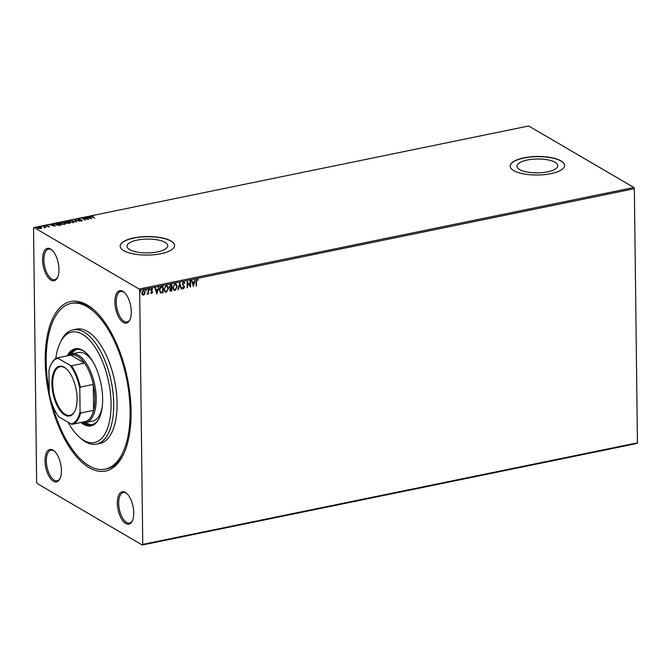 <?xml version="1.0" encoding="UTF-8"?>
<svg xmlns="http://www.w3.org/2000/svg" width="671" height="671" viewBox="0 0 671 671"><rect width="100%" height="100%" fill="white"/><g stroke="black" fill="none" stroke-linecap="round" stroke-linejoin="round"><path stroke-width="1.01" d="M89.142 467.637A86.534 40.067 78.4 0 1 45.234 361.166A86.534 40.067 78.4 0 1 87.155 304.911A86.534 40.067 78.4 0 1 93.814 309.784A86.534 40.067 78.4 0 1 123.489 454.351A86.534 40.067 78.4 0 1 89.142 467.637M94.603 310.488A84.588 39.17 -101.6 0 0 88.866 306.395A84.588 39.17 -101.6 0 0 72.829 303.066L71.143 303.409A84.588 39.17 78.4 0 1 87.18 306.739A84.588 39.17 78.4 0 1 129.109 394.774A84.588 39.17 78.4 0 1 105.162 469.138A84.588 39.17 78.4 0 1 89.126 465.808A84.588 39.17 78.4 0 1 52.112 404.068M123.279 322.424A16.532 7.649 78.4 0 1 114.892 302.084A16.532 7.649 78.4 0 1 122.902 291.34A16.532 7.649 78.4 0 1 124.177 292.271A16.532 7.649 78.4 0 1 129.847 319.882A16.532 7.649 78.4 0 1 123.279 322.424M124.571 292.631A15.559 7.205 -101.6 0 0 123.758 292.078A15.559 7.205 -101.6 0 0 120.805 291.466A15.559 7.205 -101.6 0 0 116.402 305.146A15.559 7.205 -101.6 0 0 124.118 321.334A15.559 7.205 -101.6 0 0 127.062 321.946A15.559 7.205 -101.6 0 0 130.065 319.388M125.737 523.539A16.532 7.649 78.4 0 1 117.35 503.2A16.532 7.649 78.4 0 1 125.36 492.455A16.532 7.649 78.4 0 1 126.634 493.386A16.532 7.649 78.4 0 1 132.304 520.998A16.532 7.649 78.4 0 1 125.737 523.539M127.029 493.755A15.559 7.205 -101.6 0 0 126.215 493.193A15.559 7.205 -101.6 0 0 123.263 492.581A15.559 7.205 -101.6 0 0 118.859 506.261A15.559 7.205 -101.6 0 0 126.576 522.449A15.559 7.205 -101.6 0 0 129.52 523.061A15.559 7.205 -101.6 0 0 132.523 520.511M53.403 481.216A16.532 7.649 78.4 0 1 45.016 460.876A16.532 7.649 78.4 0 1 53.017 450.132A16.532 7.649 78.4 0 1 54.292 451.063A16.532 7.649 78.4 0 1 59.962 478.675A16.532 7.649 78.4 0 1 53.403 481.216M54.687 451.424A15.559 7.205 -101.6 0 0 53.873 450.87A15.559 7.205 -101.6 0 0 50.929 450.258A15.559 7.205 -101.6 0 0 46.525 463.938A15.559 7.205 -101.6 0 0 54.234 480.126A15.559 7.205 -101.6 0 0 57.186 480.738A15.559 7.205 -101.6 0 0 60.18 478.18M50.946 280.092A16.532 7.649 78.4 0 1 42.558 259.752A16.532 7.649 78.4 0 1 50.56 249.008A16.532 7.649 78.4 0 1 51.835 249.939A16.532 7.649 78.4 0 1 57.505 277.559A16.532 7.649 78.4 0 1 50.946 280.092M52.229 250.308A15.559 7.205 -101.6 0 0 51.415 249.755A15.559 7.205 -101.6 0 0 48.471 249.142A15.559 7.205 -101.6 0 0 44.068 262.814A15.559 7.205 -101.6 0 0 51.776 279.01A15.559 7.205 -101.6 0 0 54.728 279.622A15.559 7.205 -101.6 0 0 57.723 277.064M555.085 162.307A20.382 6.936 -0.7 0 0 532.12 159.287A20.382 6.936 -0.7 0 0 517.014 166.182A20.382 6.936 -0.7 0 0 519.698 169.57A20.382 6.936 -0.7 0 0 542.663 172.581A20.382 6.936 -0.7 0 0 557.769 165.687A20.382 6.936 -0.7 0 0 555.085 162.307M165.066 242.365A20.382 6.936 -0.7 0 0 142.101 239.354A20.382 6.936 -0.7 0 0 126.995 246.249A20.382 6.936 -0.7 0 0 129.679 249.629A20.382 6.936 -0.7 0 0 152.644 252.64A20.382 6.936 -0.7 0 0 167.75 245.745A20.382 6.936 -0.7 0 0 165.066 242.365M171.004 240.964A27.226 9.268 -0.7 0 0 140.331 236.938A27.226 9.268 -0.7 0 0 120.151 246.148A27.226 9.268 -0.7 0 0 123.732 250.669A27.226 9.268 -0.7 0 0 154.414 254.686A27.226 9.268 -0.7 0 0 174.594 245.485A27.226 9.268 -0.7 0 0 171.004 240.964M174.594 245.569A27.226 9.268 -0.7 0 0 171.013 241.141A27.226 9.268 -0.7 0 0 140.465 237.106A27.226 9.268 -0.7 0 0 120.151 246.24M561.023 160.897A27.226 9.268 -0.7 0 0 530.35 156.88A27.226 9.268 -0.7 0 0 510.161 166.081A27.226 9.268 -0.7 0 0 513.751 170.602A27.226 9.268 -0.7 0 0 544.424 174.628A27.226 9.268 -0.7 0 0 564.613 165.418A27.226 9.268 -0.7 0 0 561.023 160.897M564.605 165.511A27.226 9.268 -0.7 0 0 561.023 161.082A27.226 9.268 -0.7 0 0 530.476 157.048A27.226 9.268 -0.7 0 0 510.17 166.173M36.653 482.306L33.55 228.165L34.02 227.536L139.157 289.05L633.852 187.494L634.347 188.694L637.45 442.835L636.98 443.464L142.286 545.02L37.148 483.506L36.653 482.306M143.368 290.317L145.07 292.38L144.642 294.133L143.426 295.156L142.193 294.636L141.732 293.068L143.368 290.317L144.19 290.434M144.089 290.384L144.877 292.271L144.45 294.015L143.426 295.156L142.193 294.636M148.526 289.335L148.585 294.015L148.115 293.42L146.991 294.267L148.039 292.623L148.073 289.436L148.526 289.335M148.115 293.42L146.991 294.267M152.443 289.52L151.621 289.042L152.25 289.411L151.621 289.042L151.076 289.914L152.392 291.935L151.73 293.453L150.849 292.967L151.109 292.506L151.696 292.883L152.015 291.759L150.816 290.14L151.755 288.597L152.694 289.033L151.269 290.023L152.585 292.044L151.73 293.453L150.849 292.967M151.109 292.506L151.696 292.883M151.755 288.597L152.694 289.033L152.292 289.335M162.801 286.408L162.877 292.657L160.579 292.9L159.396 290.233C159.304 288.404 160.05 287.205 161.619 286.651L162.994 286.366L163.07 292.766L160.47 292.883M171.591 284.605L171.667 290.853L171.021 291.139L169.646 289.83L170.182 288.354L169.226 286.911L170.602 284.806L171.784 284.563L171.86 290.962L170.191 291.08M179.736 282.936L181.707 288.941L181.212 289.042L179.719 284.487L178.343 289.637L177.849 289.738L179.736 282.936M190.044 280.814L190.497 280.721L190.572 287.121L187.561 282.952L187.62 287.725L187.167 287.825L187.083 281.426L190.103 285.578L190.044 280.814M196.502 281.635L196.561 285.896L196.108 285.989L196.049 281.669L197.106 279.203L198.23 279.715L198.004 280.252L197.115 279.857L196.309 281.526L196.561 285.896M197.106 279.203L198.23 279.715L197.819 280.117M198.004 280.252L197.115 279.857M634.347 188.694L139.652 290.241L142.755 544.382L637.45 442.835M193.449 286.534L191.403 280.537L191.898 280.436L192.535 282.365L194.187 282.021L195.269 279.74L193.349 286.475M183.485 281.996L184.827 283.12L184.466 283.523L183.527 282.65L182.713 283.9L184.575 287.02L183.535 288.731L182.378 287.884L182.73 287.414L183.535 288.077L184.114 287.138L182.26 283.984L183.485 281.996L184.097 282.088M183.787 282.667L183.334 282.533L182.713 283.9M182.52 283.791L184.382 286.911L183.535 288.731L182.998 288.647M182.73 287.414L183.535 288.077M177.278 286.618L175.072 290.468L173.948 290.308L172.732 287.582L174.955 283.749L176.045 283.908L177.278 286.618L175.072 290.468M168.488 288.421L166.282 292.271L165.158 292.111L163.942 289.386L166.165 285.552L167.255 285.712L168.488 288.421L166.282 292.271M156.939 294.024L154.884 288.035L155.378 287.934L156.016 289.855L157.677 289.52L158.75 287.238L156.838 293.965M149.39 288.924L149.969 289.495L149.599 290.107L149.583 289.042M149.776 289.386L149.599 290.107L149.214 289.654M145.909 289.646L146.488 290.207L146.11 290.82L146.102 289.755M146.295 290.098L146.11 290.82L145.724 290.367M140.222 290.811L140.801 291.373L140.432 291.986L140.415 290.92M140.608 291.264L140.432 291.986L140.046 291.533M37.777 228.115L38.172 227.033L41.107 227.427L41.543 228.031L40.721 228.526L39.094 228.534L37.341 227.595M40.856 227.662L41.543 228.031M43.363 225.993L45.838 227.444L44.202 227.746L44.521 227.083L43.372 226.362M44.403 227.746L44.521 227.083M49.025 226.815L46.307 225.926L46.559 225.305L47.826 225.313L46.752 225.825L49.243 226.261L49.033 227.184M48.698 226.857L48.807 226.362M46.307 225.926L46.559 225.305L46.626 226.035M46.911 225.473L46.752 226.093M56.465 223.309L57.84 223.024L61.212 225.003L58.788 225.406L55.844 224.735L55.207 224.005L56.465 223.602M65.012 222.311L65.448 221.464L66.622 221.22L70.002 223.2L66.966 223.158L64.684 221.933M74.582 219.593L79.849 221.178L75.362 220.071L76.486 221.866L75.991 221.967L74.582 219.727M84.882 217.471L88.715 219.358L83.246 218.486L85.309 220.054L81.929 218.083L87.398 218.947L84.882 217.471M92.455 217.178L92.221 216.54L94.703 218.125L91.969 216.884L91.86 215.97L93.37 215.97L92.212 216.171L92.455 216.817L92.212 216.171M91.969 216.884L91.927 216.33M34.02 227.536L528.714 125.98L633.852 187.494M91.591 218.763L86.249 217.194L90.09 217.261L89.62 216.507L90.115 216.398L91.591 218.763M77.911 219.929L78.239 218.771L80.31 218.931L78.364 219.467L82.03 220.172L81.761 220.851L80.05 220.751L81.585 220.273L77.911 219.56L78.239 218.771L77.911 219.56M78.624 218.964L78.373 219.752M81.283 220.289L82.03 220.172L81.761 220.851M81.426 220.893L81.585 220.273M73.751 221.078L74.389 221.833L73.298 222.587L69.222 222.026L68.601 221.296L69.717 220.516L73.751 221.078L74.347 222.017M64.97 222.889L65.599 223.636L64.508 224.391L60.432 223.829L59.811 223.099L60.927 222.327L64.97 222.889L65.565 223.82M55.081 226.261L49.729 224.693L53.571 224.76L53.101 223.997L53.596 223.896L55.081 226.261M45.049 226.052L44.387 225.75L44.949 226.085M41.56 226.764L40.897 226.471L41.459 226.798M35.882 227.939L35.219 227.637L35.781 227.964M142.286 545.02L142.755 544.382M139.652 290.241L139.157 289.05M105.162 469.138L106.848 468.794A84.588 39.17 -101.6 0 0 123.934 453.395M91.407 216.507L91.868 216.339M89.822 216.825L90.115 216.398M90.115 216.767L91.348 218.729M88.975 217.765L90.744 218.293L90.241 217.505L88.975 218.016M87.398 219.174L87.935 219.266M82.709 218.536L83.246 218.62M78.624 219.333L78.373 219.836L78.624 219.333M82.03 220.541L81.761 221.22M74.758 220.004L75.362 220.189M76.284 221.908L75.362 220.071M68.643 221.48L69.423 220.96M69.222 221.522L69.474 222.16M72.938 222.755L73.307 221.539M69.683 222.252L72.929 222.395L73.298 221.178L73.768 221.95M73.298 221.178L70.078 220.717L69.683 221.933L69.172 221.698M66.781 222.629L67.771 222.252L67.419 223.066L69.541 223.292M65.012 222.68L65.448 221.833M66.781 222.789L67.545 222.663M66.001 221.992L65.464 222.587L66.001 221.992M67.888 222.864L67.419 223.426L67.888 222.864M69.205 223.359L68.115 222.453M67.419 223.351L67.888 222.504M67.779 222.529L66.521 221.514L65.464 222.218L66.781 222.428M65.464 222.504L66.001 221.623M59.853 223.284L60.633 222.764M60.432 223.326L60.684 223.963M64.148 224.559L64.517 223.342M60.893 224.055L64.148 224.198L64.508 222.982L64.978 223.753M64.508 222.982L61.287 222.52L60.893 223.737L60.382 223.502M55.248 224.198L55.995 223.787M56.112 224.089L56.305 225.011L56.112 224.089M60.415 224.894L57.731 223.326L56.112 223.72L56.305 224.642L60.415 224.894M56.305 224.97L56.112 223.72M53.303 224.324L53.596 223.896M53.596 224.265L54.829 226.228M52.455 225.263L54.225 225.791L53.73 224.995L52.455 225.515M46.316 226.286L46.559 225.674M48.723 226.437L49.251 226.63M44.034 226.748L45.016 227.326M44.412 227.897L44.521 227.452L44.412 227.897M37.777 228.484L38.172 227.394M41.116 227.796L41.543 228.4M38.482 227.57L38.23 228.383L38.482 227.57M40.428 228.71L40.654 227.888L40.428 228.71M38.473 227.209L38.23 228.023L40.419 228.35L40.654 227.519L38.473 227.209L38.23 228.325M40.428 228.576L40.654 227.519M196.913 279.086L198.037 279.597M197.811 280.134L197.224 279.773L197.811 280.134M196.922 279.748L196.309 281.526M191.755 280.461L192.535 282.365M195.035 279.79L193.29 286.291M194.003 282.717L192.543 282.868L193.399 284.999L194.003 282.717L192.736 282.977L193.399 284.999M190.304 280.763L190.572 287.121M187.62 287.725L187.561 282.952M187.092 281.426L190.103 285.578M183.292 281.887L184.827 283.12M183.342 288.622L182.906 288.58M182.537 287.305L183.342 287.96L182.537 287.305M179.627 283.07L181.707 288.941M178.343 289.637L179.719 284.487M174.879 290.358L173.856 290.241M175.953 283.858L177.085 286.5M175.735 284.479L174.787 284.286L172.992 287.373L174.074 289.604M173.185 287.49L174.175 289.671L175.047 289.813L176.825 286.71L175.827 284.529L174.98 284.403L172.992 287.373M170.828 291.021L170.09 291.013M169.486 286.702L170.409 287.817L171.365 287.691L171.34 285.318L170.627 285.309L169.486 286.702L170.216 287.7M171.373 288.345L169.906 289.612L171.399 290.4L171.373 288.345L170.099 289.721L170.929 290.501M170.627 285.309L169.679 286.819M171.34 285.318L170.82 285.418M166.089 292.162L165.066 292.044M167.163 285.661L168.295 288.304M166.945 286.282L165.997 286.089L164.202 289.176L165.284 291.407M164.395 289.293L165.385 291.474L166.257 291.617L168.035 288.513L167.045 286.332L166.19 286.207L164.202 289.176M159.656 290.031L160.998 292.355L162.608 292.204L162.55 287.121L160.654 287.515L159.656 290.031L160.805 292.246M160.654 287.515L159.849 290.14M162.55 287.121L160.847 287.633M155.236 287.96L156.016 289.855M158.515 287.289L156.779 293.789M157.492 290.216L156.024 290.358L156.88 292.489L157.492 290.216L156.217 290.476L156.88 292.489M151.537 293.336L150.656 292.85M150.916 292.397L151.503 292.766L150.916 292.397M151.562 288.48L152.502 288.924M149.407 289.989L149.021 289.536M148.333 289.377L148.585 294.015M145.917 290.711L145.532 290.249M143.233 295.039L142 294.527M143.862 290.929L143.183 290.778L141.992 292.858L143.233 294.468M141.992 292.858L143.426 294.577L142.78 294.435M143.183 290.778L142.185 292.967M143.426 294.577L144.609 292.472L143.77 290.87M140.239 291.877L139.853 291.415M68.048 422.235A56.389 26.11 -101.6 0 0 79.396 437.165A56.389 26.11 -101.6 0 0 83.732 440.335A56.389 26.11 -101.6 0 0 111.059 403.682A56.389 26.11 -101.6 0 0 82.441 334.292A56.389 26.11 -101.6 0 0 60.054 342.956A56.389 26.11 -101.6 0 0 55.785 358.633M60.054 342.956L60.952 341.078A58.335 27.008 78.4 0 1 73.047 329.822A58.335 27.008 78.4 0 1 84.101 332.12A58.335 27.008 78.4 0 1 113.022 392.829A58.335 27.008 78.4 0 1 96.507 444.118A58.335 27.008 78.4 0 1 85.443 441.82A58.335 27.008 78.4 0 1 80.956 438.532L79.396 437.165M68.291 355.622A35.001 16.205 78.4 0 1 71.831 353.894A35.001 16.205 78.4 0 1 78.465 355.269A35.001 16.205 78.4 0 1 95.81 391.696A35.001 16.205 78.4 0 1 85.905 422.47L92.657 421.086A35.001 16.205 -101.6 0 0 102.202 406.911M92.933 361.77A35.001 16.205 -101.6 0 0 85.217 353.885A35.001 16.205 -101.6 0 0 78.582 352.51L71.831 353.894M85.477 422.545A38.406 17.781 -101.6 0 0 86.064 422.906A38.406 17.781 -101.6 0 0 92.489 424.542M69.381 354.858A38.406 17.781 78.4 0 1 76.209 349.524A38.406 17.781 78.4 0 1 83.489 351.034A38.406 17.781 78.4 0 1 86.056 352.862M99.392 417.815A38.406 17.781 78.4 0 1 91.65 424.76A38.406 17.781 78.4 0 1 84.37 423.25A38.406 17.781 78.4 0 1 83.271 422.545M80.931 422.487A39.379 18.234 -101.6 0 0 83.539 424.34A39.379 18.234 -101.6 0 0 91.004 425.892A39.379 18.234 -101.6 0 0 102.151 391.268A39.379 18.234 -101.6 0 0 82.634 350.287A39.379 18.234 -101.6 0 0 75.169 348.744A39.379 18.234 -101.6 0 0 67.251 355.831M81.778 422.311A39.379 18.234 -101.6 0 0 84.387 424.164A39.379 18.234 -101.6 0 0 91.424 425.791M49.193 391.134A84.588 39.17 78.4 0 1 71.143 303.409M96.507 444.118L99.887 443.422A58.335 27.008 -101.6 0 0 116.393 392.141A58.335 27.008 -101.6 0 0 87.482 331.424A58.335 27.008 -101.6 0 0 76.419 329.125L73.047 329.822M75.597 348.668A39.379 18.234 -101.6 0 0 68.098 355.664M77.064 349.39A38.406 17.781 -101.6 0 0 71.403 353.994M64.802 414.988A25.381 11.751 78.4 0 1 51.927 383.762A25.381 11.751 78.4 0 1 64.223 367.263A25.381 11.751 78.4 0 1 66.177 368.698A25.381 11.751 78.4 0 1 74.875 411.088A25.381 11.751 78.4 0 1 64.802 414.988M66.412 368.907A24.793 11.482 -101.6 0 0 64.735 367.708A24.793 11.482 -101.6 0 0 60.038 366.735A24.793 11.482 -101.6 0 0 53.017 388.534A24.793 11.482 -101.6 0 0 65.305 414.334A24.793 11.482 -101.6 0 0 70.01 415.307A24.793 11.482 -101.6 0 0 75.009 410.803M85.905 422.47A35.001 16.205 78.4 0 1 81.971 422.277M80.084 411.7L80.612 413.017A34.028 15.76 78.4 0 1 72.216 424.282L85.217 421.606A34.028 15.76 -101.6 0 0 93.613 410.342A34.028 15.76 -101.6 0 0 93.294 384.424A34.028 15.76 -101.6 0 0 84.504 363.103A34.028 15.76 -101.6 0 0 77.635 356.36A34.028 15.76 -101.6 0 0 70.824 355.102L57.823 357.769L58.067 358.314A33.449 15.483 -101.6 0 0 50.853 364.814A33.449 15.483 -101.6 0 0 48.941 370.56L49.226 393.642A33.449 15.483 -101.6 0 0 58.788 416.817L70.958 423.946A33.449 15.483 -101.6 0 0 80.084 411.7L79.807 388.618A33.449 15.483 -101.6 0 0 70.245 365.435L58.067 358.314M70.245 365.435L71.503 365.77L84.504 363.103L70.824 355.102M80.612 413.017L93.613 410.342L93.294 384.424L80.294 387.092L79.807 388.618M72.216 424.282L70.958 423.946M71.503 365.77A34.028 15.76 78.4 0 1 80.294 387.092M50.988 364.538A34.028 15.76 78.4 0 1 51.122 364.252A34.028 15.76 78.4 0 1 57.823 357.769M50.853 364.814L51.122 364.252"/></g></svg>
